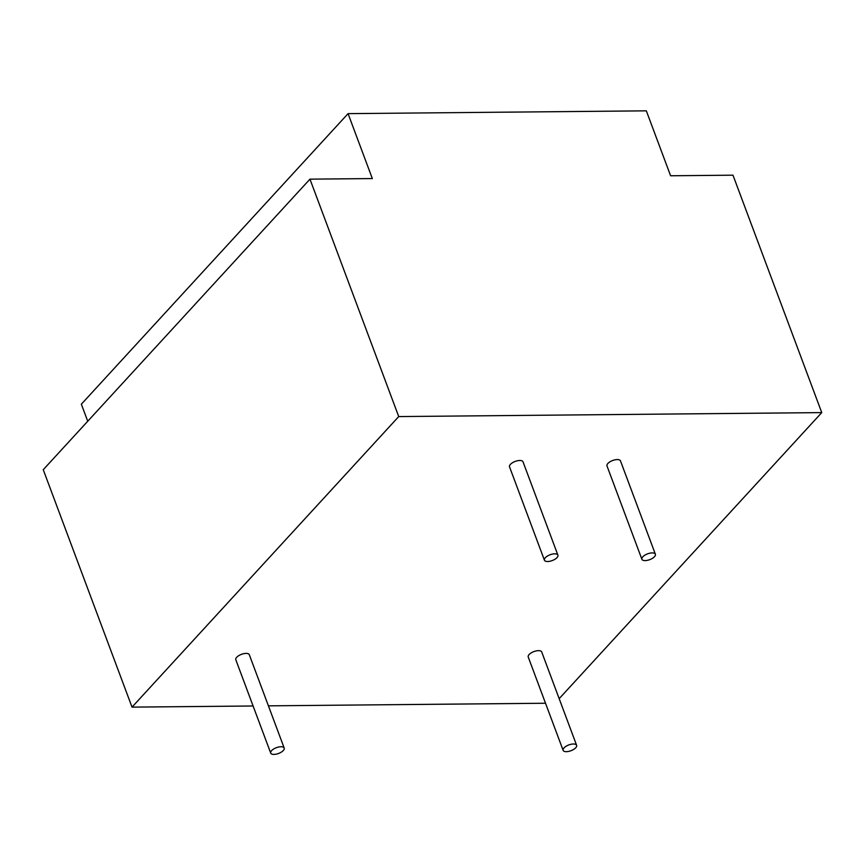 <?xml version="1.0" encoding="UTF-8"?>
<svg xmlns="http://www.w3.org/2000/svg" width="865" height="865" viewBox="0 0 865 865"><rect width="100%" height="100%" fill="white"/><g stroke="black" fill="none" stroke-linecap="round" stroke-linejoin="round"><path stroke-width="1.3" d="M575.722 747.782A7.201 3.092 -20.5 0 1 568.575 751.415A7.201 3.092 -20.5 0 1 563.126 750.355A7.201 3.092 -20.5 0 1 564.023 747.89A7.201 3.092 -20.5 0 1 571.17 744.246A7.201 3.092 -20.5 0 1 576.609 745.316A7.201 3.092 -20.5 0 1 575.722 747.782M563.126 750.355L528.234 657.011A7.201 3.092 -20.5 0 1 529.12 654.546A7.201 3.092 -20.5 0 1 536.268 650.902A7.201 3.092 -20.5 0 1 541.717 651.972L576.609 745.316M557.017 557.611A7.201 3.092 -20.5 0 1 549.87 561.255A7.201 3.092 -20.5 0 1 544.42 560.185A7.201 3.092 -20.5 0 1 545.318 557.72A7.201 3.092 -20.5 0 1 552.465 554.076A7.201 3.092 -20.5 0 1 557.903 555.146A7.201 3.092 -20.5 0 1 557.017 557.611M544.42 560.185L509.528 466.841A7.201 3.092 -20.5 0 1 510.415 464.375A7.201 3.092 -20.5 0 1 517.562 460.731A7.201 3.092 -20.5 0 1 523.011 461.802L557.903 555.146M270.713 753.101L235.81 659.757A7.201 3.092 -20.5 0 1 236.707 657.292A7.201 3.092 -20.5 0 1 243.854 653.648A7.201 3.092 -20.5 0 1 249.304 654.708L284.196 748.052A7.201 3.092 -20.5 0 1 283.309 750.517A7.201 3.092 -20.5 0 1 276.151 754.161A7.201 3.092 -20.5 0 1 270.713 753.101A7.201 3.092 -20.5 0 1 271.61 750.636A7.201 3.092 -20.5 0 1 278.757 746.992A7.201 3.092 -20.5 0 1 284.196 748.052M641.895 559.277L606.992 465.932A7.201 3.092 -20.5 0 1 607.89 463.467A7.201 3.092 -20.5 0 1 615.037 459.823A7.201 3.092 -20.5 0 1 620.475 460.883L655.378 554.227A7.201 3.092 -20.5 0 1 654.491 556.692A7.201 3.092 -20.5 0 1 647.334 560.336A7.201 3.092 -20.5 0 1 641.895 559.277A7.201 3.092 -20.5 0 1 642.792 556.811A7.201 3.092 -20.5 0 1 649.939 553.168A7.201 3.092 -20.5 0 1 655.378 554.227M559.168 698.66L821.75 412.605L398.722 416.573L132.021 707.127L253.099 705.991M268.42 705.84L545.512 703.245M398.722 416.573L309.962 179.152L372.339 178.568L348.065 113.639L646.328 110.839L670.602 175.768L732.979 175.184L821.75 412.605M132.021 707.127L43.25 469.706L309.962 179.152M87.733 421.244L81.353 404.193L348.065 113.639"/></g></svg>
